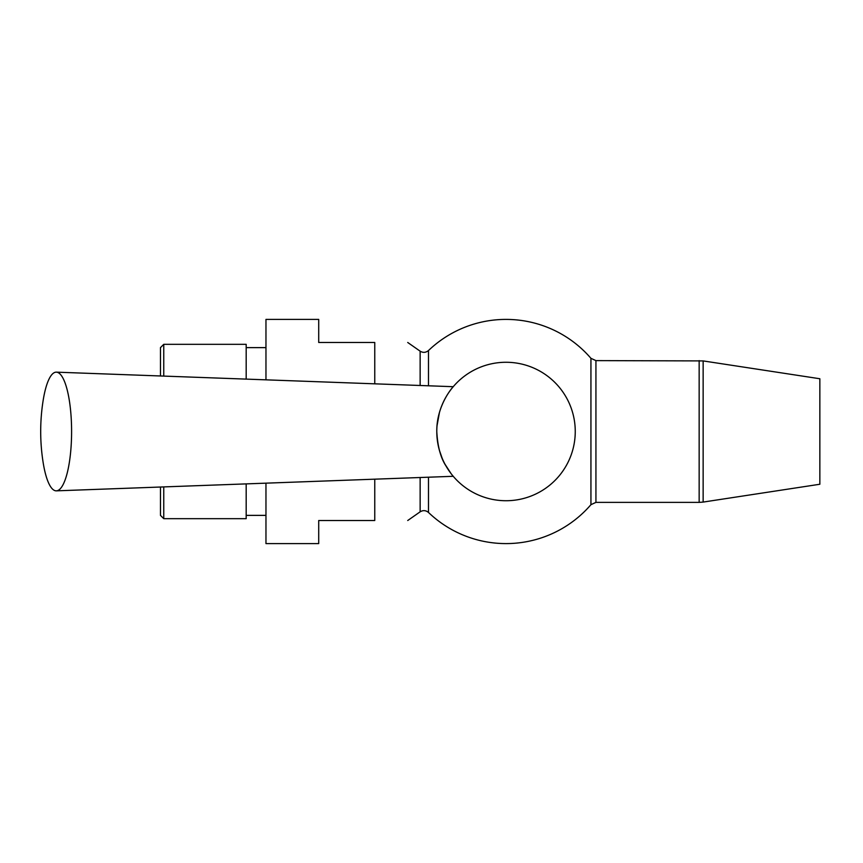 <?xml version="1.0" encoding="UTF-8"?>
<svg xmlns="http://www.w3.org/2000/svg" width="863" height="863" viewBox="0 0 863 863"><rect width="100%" height="100%" fill="white"/><g stroke="black" fill="none" stroke-linecap="round" stroke-linejoin="round"><path stroke-width="1.29" d="M428.49 477.207L428.49 512.46A112.093 112.093 0 0 0 590.939 504.672L590.939 358.328L595.934 360.615L703.14 360.917L819.85 378.749L819.85 484.251L703.14 502.083L703.14 360.917M71.597 431.5A59.342 15.361 -90 0 0 56.386 372.158A59.342 15.361 -90 0 0 43.15 400.432A197.821 197.821 0 0 0 43.15 462.568A59.342 15.361 -90 0 0 56.386 490.842A59.342 15.361 -90 0 0 71.597 431.5M451.122 473.69L445.017 464.251M442.147 458.21L439.343 450.141M437.131 438.48L436.98 436.71M437.012 425.847L439.44 412.514M443.56 401.629L445.707 397.498M451.996 388.199L453.226 386.7C452.935 386.904 436.484 405.092 436.786 431.5C437.584 446.3 440.637 457.768 445.934 465.891M575.254 431.5A69.234 69.234 0 0 0 471.403 371.543A69.234 69.234 0 0 0 471.403 491.457A69.234 69.234 0 0 0 575.254 431.5M265.966 483.161L265.966 543.593L318.717 543.593L318.717 520.518L374.758 520.518C419.461 520.518 419.461 520.518 374.758 520.518C419.461 520.518 419.461 520.518 374.758 520.518L374.758 479.17M590.939 358.328A112.093 112.093 0 0 0 428.49 350.54C425.815 352.708 423.032 352.924 420.141 351.176L407.724 342.482M265.966 379.839L265.966 319.407L318.717 319.407L318.717 342.482L374.758 342.482C419.461 342.482 419.461 342.482 374.758 342.482C419.461 342.482 419.461 342.482 374.758 342.482L374.758 383.83M428.49 350.54L428.49 385.793M163.754 376.095L163.754 344.326L160.464 347.627L160.464 375.977M160.464 487.023L160.464 515.373L163.754 518.674L163.754 486.905M163.754 344.326L246.182 344.326L246.182 379.116M246.182 483.884L246.182 518.674L163.754 518.674M246.182 347.627L265.966 347.627M699.159 360.615L699.159 502.385L703.14 502.083M595.934 360.615L595.934 502.385L699.159 502.385M420.141 351.176L420.141 385.491M420.141 477.509L420.141 511.824L407.724 520.518M453.226 386.7L56.386 372.158M453.226 476.3L56.386 490.842M428.49 512.46C425.837 510.281 423.053 510.065 420.141 511.824M595.934 502.385L590.939 504.672M246.182 515.373L265.966 515.373"/></g></svg>
